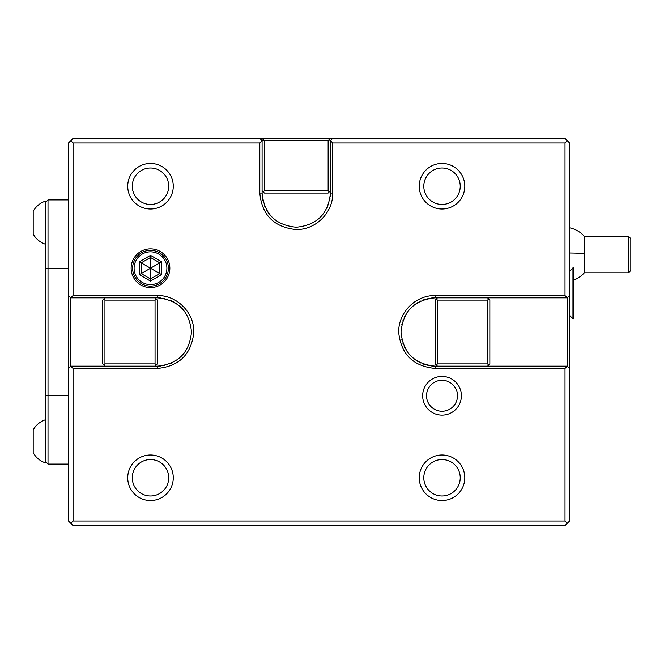 <?xml version="1.0" encoding="UTF-8"?>
<svg xmlns="http://www.w3.org/2000/svg" width="664" height="664" viewBox="0 0 664 664"><rect width="100%" height="100%" fill="white"/><g stroke="black" fill="none" stroke-linecap="round" stroke-linejoin="round"><path stroke-width="1" d="M73.057 142.968L70.782 140.685L73.057 138.411L565.006 138.411L569.563 142.968L569.563 295.563L567.28 297.837L565.006 295.563L565.006 142.968L332.697 142.968L332.697 193.066C333.245 212.82 315.118 230.574 295.297 229.495C273.659 226.881 261.832 214.738 259.815 193.066L259.815 142.968L73.057 142.968L73.057 295.563L157.327 295.563C177.081 294.999 194.859 313.176 193.755 332.988C191.124 354.618 178.981 366.437 157.327 368.437L73.057 368.437L73.057 521.033L565.006 521.033L565.006 368.437L567.28 366.163L569.563 368.437L569.563 521.033L565.006 525.589L73.057 525.589L70.782 523.315L73.057 521.033M565.006 295.563L435.186 295.563C415.158 295.098 397.753 313.217 398.757 332.971C401.288 354.534 413.431 366.354 435.186 368.437L565.006 368.437M422.661 395.769A19.356 19.356 0 0 0 442.016 415.133A19.356 19.356 0 0 0 461.38 395.769A19.356 19.356 0 0 0 442.016 376.413A19.356 19.356 0 0 0 422.661 395.769M169.851 268.231A19.356 19.356 0 0 0 150.496 248.867A19.356 19.356 0 0 0 131.132 268.231A19.356 19.356 0 0 0 150.496 287.587A19.356 19.356 0 0 0 169.851 268.231M567.28 140.685L565.006 142.968M569.563 295.563L569.563 368.437M332.697 142.968L330.415 140.685L332.697 138.411M330.415 190.792L330.415 193.066C328.389 213.825 317.01 225.212 296.26 227.237C275.51 225.212 264.123 213.825 262.089 193.066L262.089 140.685L263.234 139.548L264.372 140.685L328.141 140.685L328.141 190.792L329.278 191.929L330.415 190.792L330.415 140.685L328.141 138.411M264.372 140.685L264.372 190.792L263.234 191.929L264.372 193.066L328.141 193.066L329.278 191.929M264.372 138.411L263.234 139.548M259.815 138.411L262.089 140.685L259.815 142.968M262.089 190.792L263.234 191.929M264.372 190.792L328.141 190.792M328.141 140.685L329.278 139.548M330.365 194.917A34.163 34.163 0 0 1 330.216 196.76M329.966 198.594A34.163 34.163 0 0 1 329.618 200.412M327.991 205.715A34.163 34.163 0 0 1 327.261 207.417M274.149 219.12A34.163 34.163 0 0 1 272.771 217.883M271.46 216.572A34.163 34.163 0 0 1 270.223 215.194M269.061 213.75A34.163 34.163 0 0 1 267.982 212.248M266.986 210.687A34.163 34.163 0 0 1 266.073 209.077M265.251 207.417A34.163 34.163 0 0 1 264.521 205.715M263.467 202.653A34.163 34.163 0 0 1 263.334 202.205M262.894 200.412A34.163 34.163 0 0 1 262.546 198.594M262.297 196.76A34.163 34.163 0 0 1 262.089 193.066L259.815 193.066M73.057 295.563L70.782 297.837L68.5 295.563L68.5 142.968L70.782 140.685M155.052 297.837L157.327 297.837C178.085 299.871 189.472 311.258 191.489 332.008C189.464 352.75 178.077 364.138 157.327 366.163L70.782 366.163L70.782 297.837L155.052 297.837L157.327 300.111L157.327 363.889L155.052 366.163M159.177 366.113A34.163 34.163 0 0 0 161.02 365.964M162.854 365.715A34.163 34.163 0 0 0 164.672 365.366M169.976 363.739A34.163 34.163 0 0 0 171.677 363M183.372 309.897A34.163 34.163 0 0 0 182.135 308.519M180.824 307.208A34.163 34.163 0 0 0 179.446 305.971M178.01 304.809A34.163 34.163 0 0 0 176.508 303.73M174.947 302.734A34.163 34.163 0 0 0 173.337 301.821M171.677 300.999A34.163 34.163 0 0 0 169.976 300.261M166.913 299.207A34.163 34.163 0 0 0 166.465 299.082M164.664 298.634A34.163 34.163 0 0 0 162.854 298.285M161.02 298.036A34.163 34.163 0 0 0 157.327 297.837L157.327 295.563M73.057 368.437L70.782 366.163L68.5 368.437L68.5 295.563M68.5 368.437L68.5 521.033L70.782 523.315M565.006 521.033L567.28 523.315M431.492 298.036A34.163 34.163 0 0 1 435.186 297.837C414.436 299.862 403.048 311.25 401.023 332C403.048 352.75 414.436 364.138 435.186 366.163L567.28 366.163L567.28 297.837L487.567 297.837L488.704 298.974L487.567 300.111L487.567 363.889L437.46 363.889L436.323 365.026L437.46 366.163M487.567 300.111L437.46 300.111L436.323 298.974L435.186 300.111L435.186 363.889L436.323 365.026M435.186 368.437L435.186 366.163A34.163 34.163 0 0 1 431.492 365.964M429.658 365.715A34.163 34.163 0 0 1 427.84 365.366M424.279 364.378A34.163 34.163 0 0 1 422.536 363.739M420.843 363.009A34.163 34.163 0 0 1 419.183 362.187M417.573 361.274A34.163 34.163 0 0 1 416.013 360.278M414.51 359.199A34.163 34.163 0 0 1 413.066 358.037M411.688 356.8A34.163 34.163 0 0 1 410.385 355.497M409.148 354.119A34.163 34.163 0 0 1 407.986 352.675M406.907 351.173A34.163 34.163 0 0 1 405.911 349.613M404.998 348.002A34.163 34.163 0 0 1 404.177 346.342M403.446 344.641A34.163 34.163 0 0 1 402.807 342.906M402.268 341.138A34.163 34.163 0 0 1 401.82 339.346M401.471 337.528A34.163 34.163 0 0 1 401.222 335.693M401.222 328.306A34.163 34.163 0 0 1 401.471 326.472M401.82 324.654A34.163 34.163 0 0 1 402.268 322.862M402.807 321.094A34.163 34.163 0 0 1 403.446 319.359M404.177 317.658A34.163 34.163 0 0 1 404.998 315.998M405.911 314.387A34.163 34.163 0 0 1 406.907 312.827M407.986 311.325A34.163 34.163 0 0 1 409.148 309.88M410.385 308.503A34.163 34.163 0 0 1 411.688 307.2M413.066 305.963A34.163 34.163 0 0 1 414.51 304.801M416.013 303.722A34.163 34.163 0 0 1 417.573 302.726M419.183 301.813A34.163 34.163 0 0 1 420.843 300.991M422.536 300.261A34.163 34.163 0 0 1 424.279 299.622M427.84 298.634A34.163 34.163 0 0 1 429.658 298.285M487.567 297.837L435.186 297.837L435.186 295.563M487.567 363.889L488.704 365.026L489.849 363.889L489.849 300.111L488.704 298.974M488.704 365.026L487.567 366.163M437.46 297.837L436.323 298.974M437.46 300.111L437.46 363.889M104.945 300.111L103.8 298.974L102.663 300.111L102.663 363.889L103.8 365.026L104.945 363.889L104.945 300.111L155.052 300.111L156.189 298.974M104.945 366.163L103.8 365.026M103.8 298.974L104.945 297.837M156.189 365.026L155.052 363.889L104.945 363.889M155.052 363.889L155.052 300.111M68.5 395.769L48.007 395.769L48.007 464.094L68.5 464.094M48.007 464.094L45.725 461.82L45.725 395.163L48.007 395.769L48.007 199.905L68.5 199.905M45.725 395.163L45.725 268.837L48.007 268.231L68.5 268.231M45.725 419.681A21.638 21.638 0 0 0 33.2 429.932L33.2 452.707A21.638 21.638 0 0 0 45.725 462.957L45.725 461.82M45.725 268.837L45.725 201.043A21.638 21.638 0 0 0 33.2 211.293L33.2 234.068A21.638 21.638 0 0 0 45.725 244.319M48.007 199.905L45.725 202.18M572.949 267.783L572.949 318.786L573.405 318.786L573.405 267.783M573.405 280.225A27.332 27.332 0 0 0 584.361 272.788L584.361 253.499A27.332 1.602 180 0 0 569.563 253.001M569.563 227.81A27.332 27.332 0 0 1 584.361 236.343L584.361 253.499M628.526 236.343L630.8 238.625L630.8 270.505L628.526 272.788L628.526 236.343L584.361 236.343M426.529 395.769A15.488 15.488 0 0 0 442.016 411.257A15.488 15.488 0 0 0 457.504 395.769A15.488 15.488 0 0 0 442.016 380.281A15.488 15.488 0 0 0 426.529 395.769M168.374 268.231A17.878 17.878 0 0 0 150.496 250.353A17.878 17.878 0 0 0 132.617 268.231A17.878 17.878 0 0 0 150.496 286.109A17.878 17.878 0 0 0 168.374 268.231M134.095 268.231A16.401 16.401 0 0 1 150.496 251.83A16.401 16.401 0 0 1 166.888 268.231A16.401 16.401 0 0 1 150.496 284.624A16.401 16.401 0 0 1 134.095 268.231M139.34 274.664L150.496 281.104L161.642 274.664L161.642 261.79L150.496 255.349L139.34 261.79L139.34 274.664L141.2 273.593L150.496 278.955L159.783 273.593L159.783 262.861L150.496 257.499L141.2 262.861L141.2 273.593L150.496 268.231L150.496 278.955L141.2 273.593M139.34 261.79L150.496 268.231L150.496 257.499L159.783 262.861L150.496 268.231L161.642 274.664M150.496 255.349L150.496 257.499M161.642 261.79L159.783 262.861L159.783 273.593M150.496 281.104L150.496 278.955M442.016 454.989A22.775 22.775 0 0 1 464.792 477.765A22.775 22.775 0 0 1 442.016 500.54A22.775 22.775 0 0 1 419.241 477.765A22.775 22.775 0 0 1 442.016 454.989M442.016 459.546A18.218 18.218 0 0 0 423.798 477.765A18.218 18.218 0 0 0 442.016 495.983A18.218 18.218 0 0 0 460.235 477.765A18.218 18.218 0 0 0 442.016 459.546M442.016 163.46A22.775 22.775 0 0 1 464.792 186.235A22.775 22.775 0 0 1 442.016 209.011A22.775 22.775 0 0 1 419.241 186.235A22.775 22.775 0 0 1 442.016 163.46M442.016 168.017A18.218 18.218 0 0 0 423.798 186.235A18.218 18.218 0 0 0 442.016 204.454A18.218 18.218 0 0 0 460.235 186.235A18.218 18.218 0 0 0 442.016 168.017M150.496 454.989A22.775 22.775 0 0 1 173.271 477.765A22.775 22.775 0 0 1 150.496 500.54A22.775 22.775 0 0 1 127.72 477.765A22.775 22.775 0 0 1 150.496 454.989M150.496 459.546A18.218 18.218 0 0 0 132.269 477.765A18.218 18.218 0 0 0 150.496 495.983A18.218 18.218 0 0 0 168.714 477.765A18.218 18.218 0 0 0 150.496 459.546M150.496 163.46A22.775 22.775 0 0 1 173.271 186.235A22.775 22.775 0 0 1 150.496 209.011A22.775 22.775 0 0 1 127.72 186.235A22.775 22.775 0 0 1 150.496 163.46M150.496 168.017A18.218 18.218 0 0 0 132.269 186.235A18.218 18.218 0 0 0 150.496 204.454A18.218 18.218 0 0 0 168.714 186.235A18.218 18.218 0 0 0 150.496 168.017M332.697 193.066L330.415 193.066M157.327 368.437L157.327 366.163M569.563 315.4L572.949 318.786M569.563 271.161L573.405 267.775M584.361 272.788L628.526 272.788"/></g></svg>
